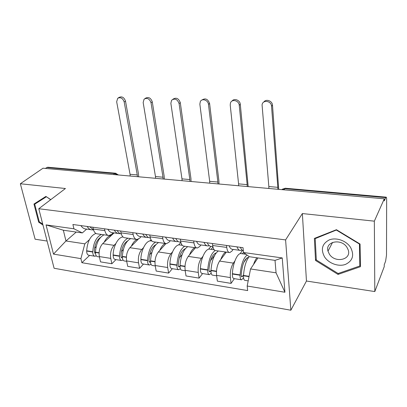 <?xml version="1.0" encoding="UTF-8"?>
<svg xmlns="http://www.w3.org/2000/svg" width="407" height="407" viewBox="0 0 407 407"><rect width="100%" height="100%" fill="white"/><g stroke="black" fill="none" stroke-linecap="round" stroke-linejoin="round"><path stroke-width="0.61" d="M374.811 291.565L374.338 221.164L384.289 198.825L43.015 168.213L20.35 183.75L65.435 188.512L38.777 208.73L54.1 268.264L290.852 310.22L306.456 281.028L374.811 291.565L384.239 266.646L384.239 264.764L385.622 261.126L386.508 255.067L386.65 199.649C386.635 197.929 386.452 197.095 386.095 197.146L385.739 197.634L284.732 188.665L281.786 189.631M20.35 183.75L35.114 239.209L47.095 241.056M374.338 221.164L302.36 213.553L285.597 239.911L38.777 208.73M384.289 198.825L384.289 200.905L385.739 197.634M45.462 168.432L46.769 167.536L48.051 167.252M114.057 232.906L102.671 243.645C99.7 247.049 98.591 251.353 99.349 256.563L100.519 261.874L111.869 263.746L110.735 258.389C110.002 253.134 111.106 248.784 114.031 245.34L115.832 243.59M113.283 232.799L111.742 234.249L109.015 235.516C107.005 235.414 105.622 233.786 104.864 230.632L93.289 229.039C94.073 232.163 95.487 233.781 97.532 233.893L108.16 235.399M93.289 229.039L92.893 227.228M115.959 259.62L111.869 263.746M104.864 230.632L104.477 228.805M122.573 237.042L122.833 236.793M138.294 239.179L129.884 247.7C127.02 251.211 125.931 255.621 126.623 260.938L127.701 266.356L139.586 268.315L138.543 262.851C137.887 257.489 138.965 253.027 141.778 249.471L143.518 247.649M120.65 231.013L121.016 232.855C121.744 236.05 123.082 237.688 125.041 237.785L136.253 239.372M143.508 264.051L139.586 268.315M141.153 236.66L139.672 238.161L137.067 239.484C135.155 239.397 133.847 237.749 133.145 234.529L132.794 232.667M149.959 240.908L151.033 239.784M165.985 243.605L158.379 251.948C155.637 255.571 154.574 260.093 155.189 265.522L156.171 271.047L168.625 273.102L167.684 267.526C167.109 262.052 168.162 257.478 170.843 253.805L172.517 251.897M149.751 234.976L150.086 236.864C150.753 240.12 152.009 241.783 153.861 241.86L165.715 243.534M172.359 268.691L168.625 273.102M170.355 240.71L168.946 242.262L166.478 243.645C164.672 243.579 163.451 241.9 162.815 238.614L162.495 236.716M178.622 244.958L180.876 242.394M195.472 247.746L188.253 256.4C185.653 260.139 184.615 264.784 185.144 270.329L186.019 275.966L199.084 278.123L198.26 272.431C197.771 266.839 198.794 262.144 201.328 258.348L202.93 256.349M180.306 239.143L180.601 241.066C181.196 244.393 182.367 246.082 184.101 246.138L196.637 247.909M202.61 273.555L199.084 278.123M200.992 244.958L199.664 246.561L197.349 248.011C195.665 247.965 194.541 246.266 193.976 242.908L193.691 240.964M208.654 249.201L210.907 246.388M226.363 252.111L219.602 261.075C217.16 264.942 216.158 269.709 216.59 275.376L217.348 281.13L231.074 283.394L230.372 277.584C229.98 271.866 230.973 267.043 233.338 263.12L234.864 261.009M212.418 243.518L212.673 245.487C213.192 248.886 214.255 250.6 215.868 250.631L229.136 252.503M234.356 278.658L231.074 283.394M233.17 249.42L231.934 251.078L229.792 252.599C228.241 252.579 227.223 250.854 226.74 247.425L226.501 245.436M240.161 253.653L242.475 250.437M76.251 232.061L65.959 240.98L84.819 243.839L89.372 239.708M86.66 229.105L82.321 232.926L63.344 230.22L65.959 240.98L53.5 254.11L46.047 224.893L73.911 228.79L82.321 232.926M257.957 257.941L250.549 268.951L276.063 272.817L275.015 260.373L249.282 256.705L243.554 252.518L243.03 247.69L72.904 224.506L73.911 228.79M243.554 252.518L282.239 257.931L284.925 292.251L247.171 286.029L250.549 268.951M84.819 243.839L80.912 258.628L81.868 262.698L247.66 290.578L247.171 286.029M80.912 258.628L53.5 254.11M290.852 310.22L285.597 239.911M50.783 199.623L45.905 196.418L33.959 204.029L38.675 222.161L42.974 225.03M306.456 281.028L302.36 213.553M360.058 244.022L336.436 229.706L314.367 238.421L315.532 260.47L338.024 274.42L360.46 266.687L360.058 244.022M89.626 255.387L81.868 262.698M46.047 224.893L63.344 230.22M276.063 272.817L284.925 292.251M275.015 260.373L282.239 257.931M39.245 221.713L38.675 222.161M338.527 273.356L338.024 274.42M316.27 259.091L315.532 260.47M124.196 101.984C122.792 98.199 120.625 96.963 117.704 98.28L116.672 101.77L130.047 174.293L137.271 174.929L124.196 101.984L125.509 101.119L138.482 173.891L138.66 176.796M118.279 97.909L119.032 97.426C121.952 96.108 124.11 97.339 125.509 101.119M87.103 226.44C88.558 228.729 90.329 229.884 92.42 229.904L93.081 229.858M90.99 229.706L86.294 229.055C84.183 229.029 82.392 227.879 80.922 225.595M101.409 234.442C96.352 236.991 93.468 242.76 92.755 251.74L92.75 252.025C92.806 254.614 93.564 256.023 95.035 256.257L96.276 255.835M94.628 256.191L88.97 255.281C87.485 255.047 86.716 253.642 86.66 251.068L86.666 250.783C87.454 241.402 90.537 235.622 95.904 233.435M99.435 256.965L97.711 256.685C96.25 256.456 95.492 255.041 95.442 252.452L95.447 252.162C96.159 243.162 99.038 237.383 104.075 234.819M95.497 253.632L94.282 251.302C94.734 244.643 96.815 240.008 100.524 237.398M93.559 230.041L89.83 226.811M104.156 242.246C106.227 238.09 108.644 235.811 111.411 235.404M94.582 248.138L96.133 246.688M130.184 176.033L130.047 174.293M137.403 176.679L137.271 174.929M42.725 224.079L39.26 221.764L34.702 204.197L46.027 196.5M46.403 196.744L50.666 199.715M34.702 204.197L46.281 196.835M44.302 204.543L42.262 206.09M324.577 256.934C328.775 263.4 338.405 266.941 345.365 264.448C352.788 260.887 354.512 255.184 350.529 247.339C346.24 240.629 336.177 237.144 329.314 239.886C322.12 243.671 320.543 249.354 324.577 256.934M329.304 254.029C334.895 263.533 351.979 259.87 348.127 249.72L347.029 247.456C341.422 238.044 324.878 241.488 328.006 251.144L329.304 254.029M336.584 230.189L359.442 244.047L359.844 265.99L338.12 273.499L316.32 259.987L315.206 238.619L336.742 229.889M359.584 243.737L359.442 244.047M360.424 264.647L359.844 265.99M315.598 237.932L315.206 238.619M151.033 102.752C149.501 98.692 147.181 97.502 144.078 99.181L143.167 102.528L155.469 176.536L162.998 177.198L151.033 102.752L152.289 101.862L164.158 176.134L164.311 179.095M144.989 98.56L145.355 98.306C148.453 96.627 150.768 97.812 152.289 101.862M114.275 230.143C115.654 232.473 117.348 233.638 119.348 233.638L120.111 233.562M117.979 233.45L112.937 232.748C110.913 232.743 109.203 231.578 107.804 229.263M127.925 238.192C123.067 240.847 120.269 246.764 119.531 255.947L119.521 256.242C119.556 258.888 120.279 260.317 121.683 260.541L123.016 259.981M121.291 260.475L115.339 259.518C113.919 259.295 113.187 257.87 113.151 255.24L113.156 254.945C113.268 246.032 118.335 237.011 123.036 236.986M126.704 261.345L124.481 260.989C123.087 260.77 122.37 259.335 122.339 256.685L122.344 256.395C123.087 247.186 125.875 241.249 130.713 238.583M122.375 257.789L122.034 257.865C121.352 257.758 121.001 257.061 120.986 255.779L120.996 255.484C121.545 248.224 123.733 243.376 127.569 240.939M121.291 233.959C119.663 233.633 118.274 232.494 117.135 230.535M131.293 246.271C132.957 242.674 134.905 240.41 137.144 239.484M121.439 251.495L123.321 249.603M155.586 178.312L155.469 176.536M163.11 178.988L162.998 177.198M179.09 103.551C177.376 99.155 174.878 98.046 171.596 100.234L170.864 103.317L181.98 178.877L189.845 179.568L179.09 103.551L180.291 102.64L190.944 178.475L191.066 181.491M172.873 99.257C176.16 97.181 178.627 98.306 180.291 102.64M142.75 234.025C144.047 236.391 145.645 237.566 147.548 237.546L148.418 237.429M146.245 237.367L140.832 236.615C138.904 236.63 137.281 235.46 135.969 233.099M155.657 242.114C151.028 244.877 148.326 250.956 147.558 260.358L147.548 260.658C147.563 263.36 148.234 264.815 149.567 265.023L151.007 264.27M149.196 264.962L142.928 263.955C141.575 263.746 140.893 262.291 140.873 259.605L140.883 259.305C141.051 250.02 146.118 240.629 150.636 240.837L151.811 241M155.26 265.939L152.503 265.496C151.175 265.288 150.509 263.828 150.498 261.121L150.509 260.821C151.277 251.399 153.968 245.299 158.577 242.526M150.509 262.027L149.924 262.281C149.277 262.184 148.947 261.477 148.942 260.165L148.952 259.864C149.608 251.953 151.892 246.901 155.8 244.699L155.795 244.699M150.331 237.958C148.514 237.897 146.988 236.721 145.747 234.432M159.707 250.488C161.299 246.8 163.161 244.459 165.283 243.472M149.598 254.807L151.918 252.304M182.077 180.688L181.98 178.877M189.932 181.395L189.845 179.568M208.465 104.39C208.145 100.163 202.081 98.026 200.336 101.501L199.852 104.146L209.661 181.319L217.872 182.041L208.465 104.39L209.595 103.454L218.91 180.917L218.997 184M201.811 100.102C205.296 97.828 207.891 98.947 209.595 103.454M172.619 238.095C173.82 240.501 175.315 241.687 177.106 241.646L178.098 241.463M175.885 241.478L170.065 240.669C168.244 240.705 166.722 239.525 165.501 237.123M184.697 246.22C180.321 249.099 177.732 255.352 176.928 264.977L176.918 265.283C176.908 268.045 177.528 269.526 178.78 269.719L180.352 268.681M178.434 269.663L171.82 268.6C170.553 268.401 169.917 266.931 169.923 264.179L169.933 263.873C170.167 254.375 175.015 244.714 179.273 244.872L180.377 245.029M185.21 270.757L181.858 270.217C180.611 270.019 179.996 268.539 180.011 265.771L180.021 265.461C180.825 255.815 183.404 249.547 187.754 246.652M180.001 266.29L179.141 266.916C178.531 266.819 178.23 266.102 178.235 264.759L178.246 264.453C179.024 255.83 181.38 250.575 185.302 248.692M185.129 248.906L184.803 248.86M180.815 242.16L180.22 242.079C178.439 242.119 176.953 240.934 175.763 238.522M181.268 245.151L181.761 244.592M189.489 254.919C191.015 251.109 192.781 248.682 194.78 247.644M179.207 257.972L182.138 254.523M209.737 183.17L209.661 181.319M217.943 183.903L217.872 182.041M207.29 242.821L207.29 242.821C208.374 245.273 209.742 246.469 211.396 246.398L212.861 246.601M239.24 105.265C238.985 100.483 231.715 98.682 230.433 103.052L230.214 105.011L238.583 183.872L247.166 184.63L239.24 105.265L240.293 104.304L248.189 186.62M232.097 101.022C234.249 97.889 240.079 100.203 240.293 104.304M203.983 242.369C205.082 244.821 206.461 246.011 208.125 245.945L209.254 245.665M206.99 245.787L200.732 244.922C199.033 244.978 197.624 243.788 196.505 241.351M215.15 250.519C211.05 253.515 208.582 259.951 207.743 269.821L207.728 270.136C207.697 272.96 208.257 274.466 209.422 274.649L211.157 273.204M209.096 274.598L202.116 273.473C200.936 273.29 200.356 271.79 200.386 268.976L200.397 268.666C200.702 258.938 205.316 248.992 209.279 249.104L210.307 249.247M216.646 275.809L212.647 275.168C211.498 274.984 210.938 273.479 210.974 270.645L210.989 270.329C211.828 260.449 214.28 253.999 218.345 250.977M210.979 270.604L209.778 271.769C209.213 271.683 208.939 270.955 208.959 269.582L208.969 269.266C209.89 259.839 212.291 254.395 216.163 252.951M215.883 253.322L215.211 253.225M211.131 249.364L212.963 247.059M220.736 259.569C222.191 255.632 223.85 253.113 225.717 252.019M210.439 260.76L214.667 255.311M238.634 185.76L238.583 183.872M247.212 186.528L247.166 184.63M240.486 247.446L239.988 247.273M271.53 106.186C271.342 100.671 262.49 99.542 262.072 104.94L268.834 186.538L277.823 187.332L271.53 106.186L272.497 105.199L278.724 189.357M263.817 102.035C266.02 98.575 272.369 100.875 272.497 105.199M236.966 246.866C237.942 249.359 239.194 250.554 240.72 250.463L242.002 250.03M239.682 250.32L232.946 249.384C231.385 249.471 230.103 248.275 229.1 245.792M247.039 255.067C243.284 258.247 240.969 264.86 240.11 274.908L240.094 275.234C240.033 278.123 240.532 279.655 241.59 279.818L243.554 277.783M241.295 279.772L233.918 278.586C232.835 278.419 232.321 276.892 232.377 274.018L232.392 273.697C232.773 263.736 237.118 253.485 240.751 253.541L241.692 253.673M248.189 280.881L244.983 280.367C243.93 280.204 243.442 278.668 243.503 275.768L243.518 275.447C244.164 266.931 246.052 260.658 249.176 256.629M243.549 274.934L241.951 276.872C241.432 276.791 241.193 276.048 241.224 274.644L241.239 274.323C242.206 264.55 244.48 258.944 248.067 257.504L248.474 257.519M248.178 257.957L247.12 257.804M243.376 250.875C242.196 250.554 241.219 249.374 240.445 247.339M242.45 253.78L243.528 252.274M253.566 264.474C254.543 261.508 255.657 259.279 256.898 257.794M243.768 262.474L246.957 257.901M268.864 188.472L268.834 186.538M277.839 189.275L277.823 187.332M233.338 263.12L219.602 261.075M201.328 258.348L188.253 256.4M170.843 253.805L158.379 251.948M141.778 249.471L129.884 247.7M114.031 245.34L102.671 243.645M193.976 242.908L180.601 241.066M162.815 238.614L150.086 236.864M133.145 234.529L121.016 232.855M226.74 247.425L212.673 245.487M198.26 272.431L185.144 270.329M167.684 267.526L155.189 265.522M138.543 262.851L126.623 260.938M110.735 258.389L99.349 256.563M230.372 277.584L216.59 275.376M117.241 174.873L114.688 173.565L46.769 167.536M113.492 174.537L114.688 173.565L115.919 173.265M283.893 189.82L285.287 188.232L282.229 189.265M285.526 188.253L386.095 197.146M92.755 251.74L86.666 250.783M92.75 252.025L86.66 251.068M99.064 253.022L95.442 252.452M95.457 253.169L94.561 253.027M99.074 252.732L95.447 252.162M119.531 255.947L113.156 254.945M119.521 256.242L113.151 255.24M126.374 257.321L122.339 256.685M122.344 257.417L121.25 257.244M126.389 257.026L122.344 256.395M147.558 260.358L140.883 259.305M147.548 260.658L140.873 259.605M154.981 261.828L150.498 261.121M150.498 261.869L149.181 261.66M154.996 261.528L150.509 260.821M176.928 264.977L169.933 263.873M176.918 265.283L169.923 264.179M184.976 266.549L180.011 265.771M179.818 266.504L178.444 266.29M184.997 266.244L180.021 265.461M207.743 269.821L200.397 268.666M207.728 270.136L200.386 268.976M216.478 271.51L210.974 270.645M210.414 271.342L209.142 271.143M216.493 271.194L210.989 270.329M240.11 274.908L232.392 273.697M240.094 275.234L232.377 274.018M249.028 276.638L243.503 275.768M242.536 276.424L241.371 276.236M249.089 276.322L243.518 275.447M47.655 167.216L115.502 173.214L118.462 174.979M111.498 235.317L110.434 235.17M332.58 242.379L328.006 251.144M151.918 241.015L150.636 240.837M182.285 245.299L179.273 244.872M214.194 249.796L209.279 249.104M240.466 247.4L240.181 247.359M245.95 254.273L240.751 253.541"/></g></svg>
